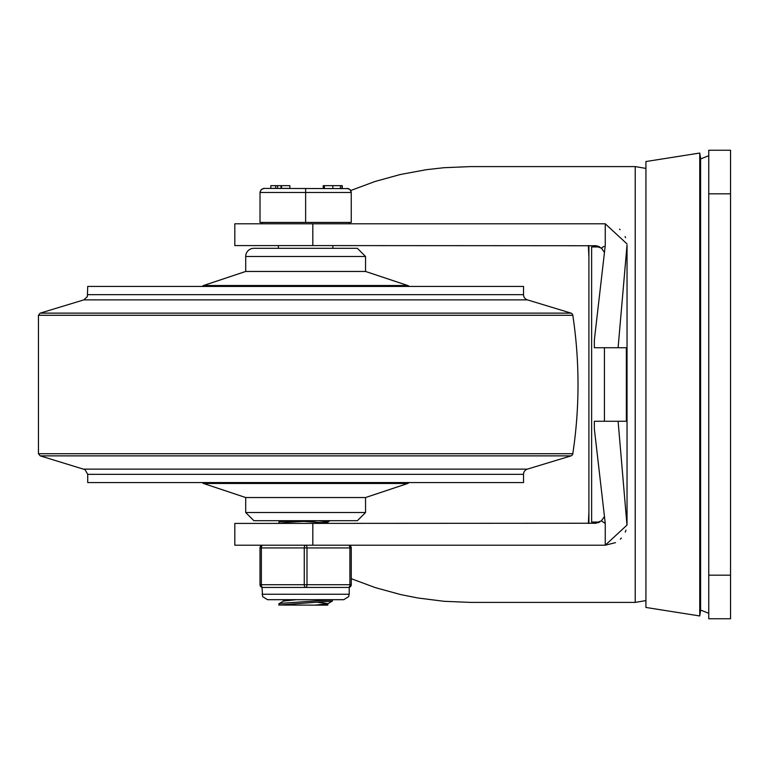 <?xml version="1.0" encoding="UTF-8"?>
<svg xmlns="http://www.w3.org/2000/svg" width="769" height="769" viewBox="0 0 769 769"><rect width="100%" height="100%" fill="white"/><g stroke="black" fill="none" stroke-linecap="round" stroke-linejoin="round"><path stroke-width="1.15" d="M730.55 618.747L730.55 150.253L708.758 150.253L708.758 618.747L730.55 618.747M599.637 522.055L591.63 522.055L591.63 246.945L599.628 246.945M615.498 542.645L605.251 545.211L605.251 523.42L605.251 545.211L626.975 525.112L618.103 421.268L626.36 421.268L626.36 347.732L604.424 347.732L604.424 421.268M618.103 421.268L594.36 421.268L594.36 429.035L605.251 523.42M605.251 245.58L605.251 223.789L605.251 245.58L594.36 339.965L594.36 347.732L618.103 347.732L627.033 245.013A21.792 21.792 0 0 1 627.043 245.58L627.043 523.42A21.792 21.792 0 0 1 627.033 523.987L627.033 245.013M627.033 523.987L626.975 525.112M625.966 530.187L625.235 532.1M621.371 538.079L620.343 539.136M619.554 229.143L620.122 229.652M625.091 236.554L625.572 237.708M626.975 243.888L605.251 223.789L312.82 223.789L312.82 245.58L596.158 245.734M605.059 523.295L601.348 520.873L604.472 516.576M604.472 252.424L601.348 248.127L604.03 246.368M605.251 545.211L234.814 545.211L234.814 523.42L596.263 523.247M312.82 245.58L234.814 245.58L234.814 223.789L312.82 223.789M645.931 600.599L635.213 602.406L635.213 166.594L470.561 166.594L443.953 167.709L426.343 169.689L400.341 174.505L375.061 181.465L350.76 190.51M588.372 245.58L588.91 257.307L588.91 245.58M588.91 523.42L588.91 511.693L588.372 523.42M588.91 257.307L588.91 511.693M351.25 578.701L375.464 587.67L400.649 594.572L417.846 597.984L444.069 601.3L470.561 602.406L635.213 602.406M597.821 522.853L599.849 521.93M602.079 248.791L598.984 246.609M598.897 246.57L597.186 245.955M594.773 523.41L601.348 520.873M601.348 248.127L594.36 245.58M699.742 384.5L699.742 153.041L700.588 158.424L700.588 610.576L699.742 615.959L699.742 384.5M699.742 615.959L645.931 607.462L645.931 161.538L699.742 153.041M83.859 299.872L527.399 299.872A5.45 5.45 0 0 1 523.535 294.662L523.535 286.443L87.724 286.443L87.368 296.594L83.859 299.872L40.209 313.127L571.059 313.127A2.72 2.72 0 0 1 572.809 315.28A463.053 463.053 0 0 1 572.809 453.72A2.72 2.72 0 0 1 571.059 455.873L40.209 455.873L85.003 469.628L87.724 474.338L87.724 482.557L523.535 482.557L523.535 474.338A5.45 5.45 0 0 1 527.399 469.128L83.859 469.128M245.705 256.481L365.554 256.481L365.554 271.457L245.705 271.457L245.705 256.481A8.171 8.171 0 0 1 253.876 248.31L272.399 248.31M365.554 256.481L357.383 248.31L253.876 248.31M409.243 286.443A4.085 4.085 0 0 0 407.705 285.51L203.554 285.51L245.705 271.457M253.895 520.69L357.383 520.69L365.554 512.519L365.554 497.543L407.705 483.49L203.554 483.49L202.016 482.557M365.554 512.519L245.705 512.519L245.705 497.543L365.554 497.543M278.801 523.276L278.897 522.036L280.675 521.651L293.816 520.69M278.82 523.42L288.183 522.209L317.443 520.69M278.801 605.04L278.897 603.752L281.367 603.281L332.458 599.772L332.362 601.07L327.69 603.78L314.838 605.136L278.801 605.04L332.362 601.07M283.453 599.685L283.453 601.108M318.039 602.377L327.805 603.646M327.805 603.713L327.805 605.136L314.838 605.136M296.43 599.685L283.569 601.041L278.897 603.752M318.501 520.69L327.805 521.93M330.055 520.69L327.69 522.064L314.838 523.42M303.659 521.382L323.672 522.737M264.094 188.386L261.2 189.578L260.028 192.01L260.009 222.433L351.25 222.433L351.231 192.01L350.366 189.924L348.52 188.616L263.632 188.405L261.2 189.578L260.009 192.471L351.25 192.471L350.058 189.578L347.165 188.386M305.629 222.433L305.629 188.386M342.272 185.656L342.272 188.386L342.272 185.656M275.706 185.656L270.813 185.656L270.813 188.386L275.706 188.386L275.706 185.656L277.561 185.656L277.561 188.386L281.002 188.386L281.002 185.656L277.561 185.656M281.541 185.656L281.541 188.386L289.875 188.386L289.875 185.656L281.002 185.656M281.271 185.656L281.002 188.386M340.417 185.656L342.061 185.656L342.061 188.386L340.417 188.386L340.417 185.656L332.833 185.656L332.833 188.386M324.383 188.386L323.211 188.386L323.211 185.656L324.383 185.656L324.383 188.386M332.833 185.656L324.383 185.656M349.213 594.235L349.213 587.429L348.53 587.429A2.72 2.72 0 0 0 351.25 584.7L351.25 547.932A2.72 2.72 0 0 0 348.53 545.211A2.72 1.365 90 0 1 349.895 547.932L349.895 584.7A2.72 1.365 90 0 1 348.53 587.429L305.629 587.429A2.72 1.365 -90 0 0 306.994 584.7L306.994 547.932A2.72 1.365 -90 0 0 305.629 545.211A2.72 1.365 90 0 0 304.264 547.932L304.264 584.7A2.72 1.365 90 0 0 305.629 587.429L262.729 587.429A2.72 1.365 -90 0 1 261.364 584.7L261.364 547.932A2.72 1.365 -90 0 1 262.729 545.211A2.72 2.72 0 0 0 260.009 547.932L260.009 584.7A2.72 2.72 0 0 0 262.729 587.429L262.046 587.429L262.604 596.629L267.497 599.685L343.762 599.685L348.655 596.629L349.213 594.235L262.046 594.235M730.55 575.174L708.758 575.174M708.758 193.826L730.55 193.826M312.82 545.211L312.82 523.42M40.209 313.127L38.45 315.28L572.809 315.28M38.45 315.28L38.45 453.72L572.809 453.72M87.724 474.338L523.535 474.338M523.535 294.662L87.724 294.662M351.25 584.7L260.009 584.7A2.72 2.72 0 0 0 262.729 587.429M262.729 545.211A2.72 2.72 0 0 0 260.009 547.932L351.25 547.932A2.72 2.72 0 0 0 348.53 545.211M700.588 610.038L708.758 613.306M700.588 158.962L708.758 155.694M635.213 166.594L645.931 168.401M38.45 453.72L40.209 455.873M527.399 469.128L571.059 455.873M527.399 299.872L571.059 313.127M365.554 271.457L407.705 285.51M202.016 286.443L203.554 285.51M245.705 512.519L253.876 520.69M245.705 497.543L203.554 483.49M409.243 482.557L407.705 483.49M327.805 521.997L327.805 523.42M281.204 520.69L278.897 522.036M262.046 222.433L262.046 223.789M349.213 222.433L349.213 223.789M278.388 245.58L278.388 248.31M332.871 245.58L332.871 248.31"/></g></svg>
